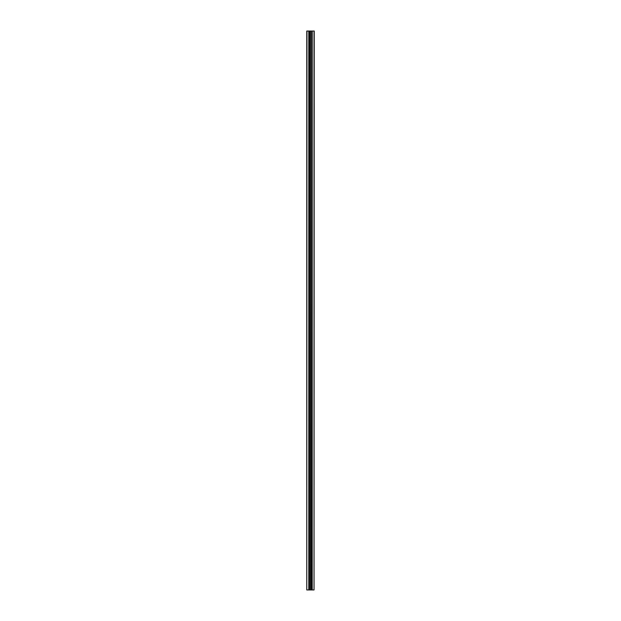 <?xml version="1.0" encoding="UTF-8"?>
<svg xmlns="http://www.w3.org/2000/svg" width="621" height="621" viewBox="0 0 621 621"><rect width="100%" height="100%" fill="white"/><g stroke="black" fill="none" stroke-linecap="round" stroke-linejoin="round"><path stroke-width="0.93" d="M314.04 589.95L314.226 31.05L312.208 31.05L312.208 589.95L314.04 589.95L314.04 31.05M310.578 589.95L310.5 31.05L310.5 589.95L311.664 589.95L311.664 31.05L312.208 31.05M311.664 589.95L312.208 589.95M311.556 589.95L311.664 31.05M310.578 31.05L311.556 31.05M310.5 31.05L306.774 31.05L306.774 589.95L306.96 31.05M310.5 589.95L310.422 31.05M310.422 589.95L309.444 589.95L309.444 31.05M309.444 589.95L309.336 31.05M309.336 589.95L308.792 589.95L308.792 31.05M308.792 589.95L306.96 589.95"/></g></svg>
